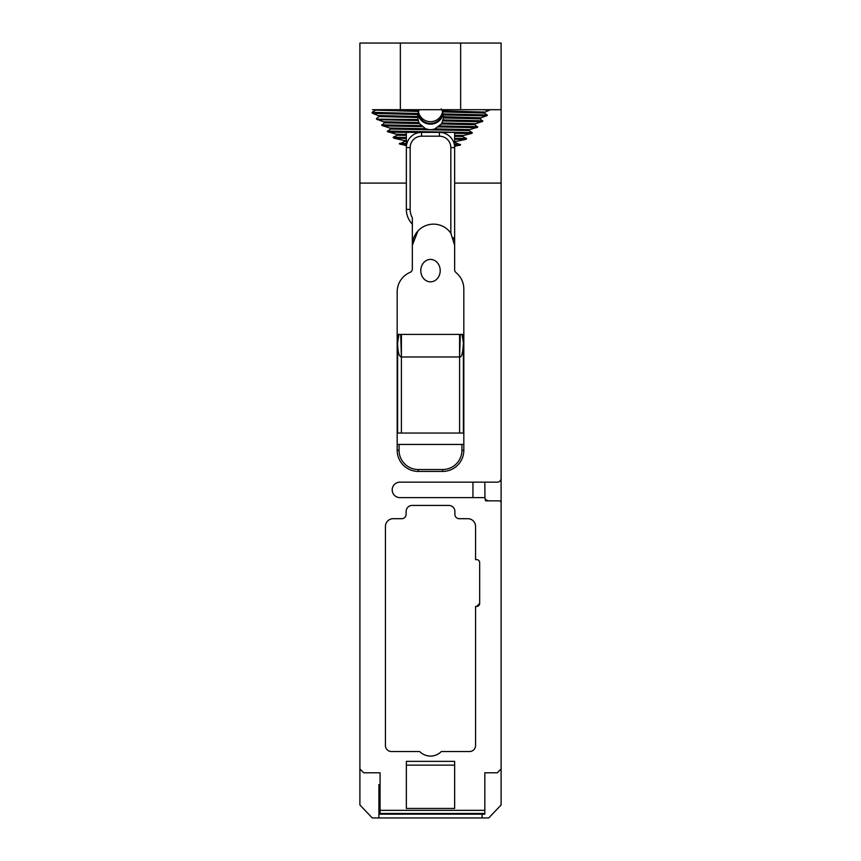 <?xml version="1.0" encoding="UTF-8"?>
<svg xmlns="http://www.w3.org/2000/svg" width="861" height="861" viewBox="0 0 861 861"><rect width="100%" height="100%" fill="white"/><g stroke="black" fill="none" stroke-linecap="round" stroke-linejoin="round"><path stroke-width="1.29" d="M410.159 147.597A11.408 11.408 0 0 1 421.567 136.189L421.567 132.379A15.207 15.207 -90 0 0 406.349 147.597L410.159 147.597L410.159 209.406L406.349 209.406L406.349 141.322L405.154 141.301A75.811 39.208 22.4 0 1 404.186 140.569L406.349 140.612L406.349 135.274L397.524 135.091A81.225 24.894 30.5 0 1 396.695 134.37L406.349 134.564L406.349 132.379L454.651 132.379L387.375 131.55L396.695 134.37M454.651 147.597A15.207 15.207 -90 0 0 439.433 132.379L439.433 136.189A11.408 11.408 0 0 1 450.841 147.597L454.651 147.597M455.577 141.505L454.651 141.333L455.577 141.505A73.379 40.747 -20.8 0 1 454.651 142.194L454.651 144.325L454.651 142.216L460.56 144.939L454.651 146.262L454.651 145.337L454.651 269.676A3.799 3.799 0 0 0 456.05 272.625A21.127 21.127 0 0 1 463.821 288.995L463.821 450.292A21.127 21.127 0 0 1 442.694 471.419L418.306 471.419A21.127 21.127 0 0 1 397.179 450.292L397.179 291.847A21.127 21.127 0 0 1 409.997 272.42A3.799 3.799 0 0 0 412.344 268.901L412.344 224.151A21.127 21.127 0 0 1 406.349 209.406M454.651 141.333L454.651 139.288L454.651 141.333M466.501 138.513L454.651 138.287L454.651 136.307L454.651 139.288L465.521 139.493L466.501 138.513L462.066 136.307L454.651 136.307L462.206 136.458M454.651 136.156L454.651 133.251L454.651 135.446L462.874 135.607L471.29 133.573L472.226 132.594L468.653 130.409L429.144 129.645L425.506 128.719L419.296 123.435A12.84 12.667 -79.9 0 1 418.898 122.714L417.456 116.773L418.618 111.338A13.453 13.249 -97 0 1 418.963 110.628L419.382 109.702M472.194 133.089L454.651 132.379L454.651 133.251L471.29 133.573M397.524 135.091L393.219 137.222L406.349 137.469L406.349 132.379M406.349 134.413L396.221 134.208M463.347 135.468L454.651 135.295M462.874 135.607A81.397 27.703 -29.2 0 1 462.066 136.307M393.219 137.222L394.23 138.244L404.186 140.569M394.23 138.244L406.349 138.481L406.349 140.461L403.605 140.408M456.158 141.365L465.521 139.493M406.349 141.322L406.349 140.612M454.651 141.484L454.651 142.194M405.154 141.301L399.364 143.895L406.349 145.606L406.349 144.519L400.494 144.411M399.429 143.389L406.349 143.518L406.349 141.473L404.95 141.441M460.474 144.433L454.651 144.325L454.651 145.337L459.44 145.423M441.241 108.841L442.242 111.037A13.41 13.184 95.4 0 1 442.554 111.758L443.533 117.107A12.764 12.398 90 0 1 443.501 117.817L441.887 123.123A12.872 12.721 77.1 0 1 441.467 123.823L434.708 129.032L469.385 129.72A77.318 16.284 -34.5 0 1 468.653 130.409M469.385 129.72L477.618 127.18L474.648 124.533L441.467 123.823M441.887 123.123L475.326 123.833A68.396 10.02 -37.6 0 1 474.648 124.533M475.326 123.833L482.72 121.293L480.072 118.667L443.501 117.817M443.533 117.107L480.664 117.989A57.848 7.06 -39.3 0 1 480.072 118.667M480.664 117.989L487.283 115.439L484.485 112.888L442.554 111.758M442.242 111.037L484.861 112.21L484.485 112.888M484.861 112.21L489.328 110.23L488.51 109.702M501.102 109.702L460.646 109.702L460.646 43.05L501.102 43.05L501.102 478.296A3.864 3.864 0 0 1 497.238 482.16L399.924 482.16A7.727 7.727 0 0 0 392.196 489.887A7.727 7.727 0 0 0 399.924 497.615L484.829 497.615L485.582 500.844L499.208 500.844A1.905 1.905 0 0 1 501.102 502.738L501.102 804.992L488.714 817.95L482.095 817.95L482.095 814.151M443.544 116.698L480.987 117.839M434.708 129.032L431.393 129.688M417.714 113.727A13.044 12.969 180 0 0 443.286 113.76M418.22 112.167A12.312 12.248 180 0 0 430.5 123.435A12.312 12.248 180 0 0 442.769 112.231M476.79 127.665L438.055 126.922M474.734 124.673L441.349 123.973M481.966 121.778L442.694 120.96M485.109 112.07L442.177 110.886M419.027 110.477L383.575 109.702M480.147 118.818L443.48 117.968M417.854 119.539L376.526 119.152L383.877 121.939L418.898 122.714M417.477 117.505L378.969 116.569L376.451 118.635M379.841 109.702L418.963 110.628M417.477 117.354L378.969 116.569M418.618 111.338L376.903 109.702M379.034 116.418L378.453 115.675L417.456 116.644M375.966 109.928L375.095 110.359M417.585 114.502L372.695 113.383L378.453 115.675M487.294 114.954L443.318 113.921M418.543 111.489L375.6 110.111L372.113 112.317L372.695 113.383M486.616 115.923L443.469 114.922M419.296 123.435L384.566 122.671A65.102 8.804 38.3 0 1 383.877 121.939M429.144 129.645L390.754 128.892A75.273 14.206 35.5 0 1 389.99 128.16L425.851 128.881M390.754 128.892L387.375 131.55M384.566 122.671L381.778 125.362L389.99 128.16M380.078 785.802L378.905 784.575L378.905 817.95L372.286 817.95L359.898 804.992L359.898 43.05L460.646 43.05M372.458 109.702L400.354 109.702L400.354 43.05M425.506 128.719L389.592 128.009M418.823 122.563L383.522 121.788M467.835 518.699A7.727 7.727 0 0 1 475.563 526.437L475.563 559.618L475.563 526.437A7.727 7.727 0 0 0 467.835 518.699L459.236 518.699A4.348 4.348 0 0 1 454.888 514.361L454.888 511.466A6.038 6.038 0 0 0 448.85 505.429L412.15 505.429A6.038 6.038 0 0 0 406.112 511.466L406.112 514.361A4.348 4.348 0 0 1 401.764 518.699L393.165 518.699A7.727 7.727 0 0 0 385.437 526.437L385.437 745.508A6.038 6.038 0 0 0 391.475 751.545L419.705 751.545A15.089 15.089 0 0 0 441.295 751.545L469.525 751.545A6.038 6.038 0 0 0 475.563 745.508L475.563 606.456L476.65 606.456L479.663 603.443L476.65 606.456A3.013 3.013 0 0 0 479.663 603.443L479.663 562.631A3.013 3.013 0 0 0 476.65 559.618A3.013 3.013 0 0 1 479.663 562.631M501.102 574.75L501.102 525.414M501.102 525.565L501.102 523.8M501.102 524.284L501.102 522.982M501.102 522.928L501.102 522.304M501.102 522.595L501.102 476.876M501.102 575.815L501.102 575.266M501.102 598.492L501.102 577.925M501.102 577.849L501.102 576.956M501.102 523.725L501.102 521.777M359.898 768.991L363.697 772.791L380.078 772.791L380.078 810.341L484.829 810.341L484.829 814.151L380.078 814.151L380.078 810.341M501.102 768.991L497.303 772.791L484.829 772.791L484.829 810.341M475.563 559.618L476.65 559.618M406.349 761.35L406.349 808.447L454.651 808.447L454.651 761.35L406.349 761.35M484.829 482.16L484.947 497.927M462.056 334.412L463.39 342.829L463.39 334.412L463.39 433.04L463.39 342.829C462.917 352.956 461.657 357.67 459.602 356.971L460.291 334.412M378.905 817.95L482.095 817.95M488.693 500.844C484.754 499.326 484.754 499.326 488.693 500.844A3.864 3.864 0 0 1 484.883 497.615A3.864 3.864 0 0 0 488.693 500.844L486.842 500.359M472.947 482.16L472.947 497.615M460.646 109.702L400.354 109.702M412.344 268.901L412.344 245.277L417.951 230.92M453.725 239.11L453.23 237.679L453.725 239.11M451.25 233.783L449.033 230.92L451.25 233.783M412.344 224.151L412.344 217.833L412.344 224.151M412.344 245.277A21.159 21.159 0 0 1 450.841 233.18L454.651 245.277M380.078 772.791L378.076 772.791M406.349 765.149L454.651 765.149M397.179 433.04L463.821 433.04M430.5 259.419A11.215 9.708 90 0 0 420.792 270.623A11.215 9.708 90 0 0 430.5 281.838A11.215 9.708 90 0 0 440.208 270.623A11.215 9.708 90 0 0 430.5 259.419M463.821 334.412L397.179 334.412M397.179 444.448L463.821 444.448M397.61 334.412L397.61 433.04L397.61 334.412M398.944 334.412L397.61 342.829C397.75 351.977 399.02 356.691 401.398 356.971L401.409 334.412M400.709 334.412L401.398 356.971L459.602 356.971L459.602 433.04M459.591 334.412L459.591 356.971M418.414 111.758A12.312 12.248 180 0 0 442.576 111.812M406.349 132.433L388.279 132.077M406.349 135.425L397.395 135.242M406.349 137.975L393.229 137.728M466.511 139.008L454.651 138.782M406.349 144.024L399.364 143.895M460.56 144.939L454.651 144.831M454.651 183.092L501.102 183.092M469.794 129.581L435.063 128.892M477.618 127.18L438.669 126.427M477.672 126.685L439.293 125.932M475.681 123.693L441.962 122.972M482.72 121.293L442.866 120.454M489.392 110.176L482.192 109.702M482.784 120.798L443.028 119.959M484.592 113.028L442.629 111.908M417.467 116.493L378.14 115.514M417.768 113.501L372.113 112.317M487.283 115.439L443.404 114.416M417.66 113.996L372.081 112.856M468.75 130.56L390.657 129.042M419.393 123.586L384.49 122.832M359.898 183.092L406.349 183.092M472.226 132.594L387.321 131.044M418.005 120.045L376.526 119.152M421.998 126.158L381.778 125.362M421.395 125.641L381.692 124.856M422.6 126.664L382.607 125.889M418.155 120.551L377.29 119.668M450.841 147.597L450.841 233.18M380.078 813.473L484.829 813.473M399.073 444.448L399.073 450.292A19.233 19.233 0 0 0 418.306 469.525L442.694 469.525A19.233 19.233 0 0 0 461.926 450.292L461.926 444.448M442.694 471.419L442.694 469.525M463.821 450.292L461.926 450.292M418.306 471.419L418.306 469.525M397.179 450.292L399.073 450.292M401.398 356.971L401.398 433.04M410.159 209.406A17.328 17.328 0 0 0 412.344 217.833M421.567 136.189L439.433 136.189M501.102 580.368L501.102 578.452M501.102 576.719L501.102 575.105M501.102 574.857L501.102 574.233"/></g></svg>
